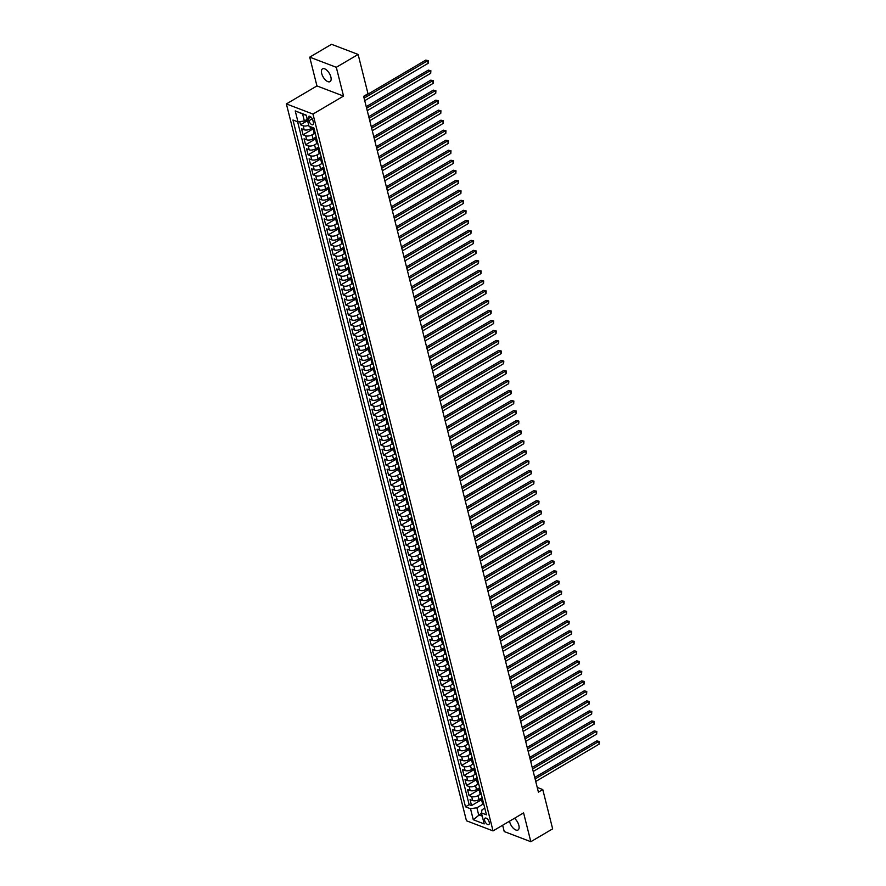 <?xml version="1.0" encoding="UTF-8"?>
<svg xmlns="http://www.w3.org/2000/svg" width="886" height="886" viewBox="0 0 886 886"><rect width="100%" height="100%" fill="white"/><g stroke="black" fill="none" stroke-linecap="round" stroke-linejoin="round"><path stroke-width="1.33" d="M509.516 821.2A7.409 3.588 -120.5 0 0 509.66 821.854A7.409 3.588 -120.5 0 0 513.404 828.332A7.409 3.588 -120.5 0 0 518.022 830.005A7.409 3.588 -120.5 0 0 518.853 825.364A7.409 3.588 -120.5 0 0 514.445 818.299M330.877 76.993A7.409 3.588 -120.5 0 0 327.133 70.515A7.409 3.588 -120.5 0 0 322.515 68.853A7.409 3.588 -120.5 0 0 321.684 73.483A7.409 3.588 -120.5 0 0 325.428 79.962A7.409 3.588 -120.5 0 0 330.035 81.623A7.409 3.588 -120.5 0 0 330.877 76.993M489.227 822.208A3.71 1.794 -120.5 0 0 487.355 818.974A3.71 1.794 -120.5 0 0 485.041 818.143A3.71 1.794 -120.5 0 0 484.631 820.458A3.71 1.794 -120.5 0 0 486.503 823.692A3.71 1.794 -120.5 0 0 488.806 824.534A3.71 1.794 -120.5 0 0 489.227 822.208M502.65 825.243L504.234 831.555L530.825 841.7L552.642 828.853L542.775 789.559L537.237 787.444M286.388 103.928L466.446 820.768L493.037 830.902L312.98 114.072L286.388 103.928L316.944 85.931L343.535 96.076L336.303 67.292L309.712 57.147L316.944 85.931M309.712 57.147L331.541 44.3L358.132 54.445L336.303 67.292M299.767 121.659L300.542 124.782L307.553 120.651M312.714 127.54L310.543 128.824A4.629 2.104 165.9 0 1 304.175 129.788L301.55 128.78L303.067 134.794L313.068 128.902M316.202 136.987L313.057 138.836A4.629 2.104 -14.1 0 1 306.689 139.8L304.064 138.792L305.581 144.806L315.582 138.914M318.716 146.998L315.571 148.848A4.629 2.104 -14.1 0 1 309.203 149.812L306.578 148.804L308.095 154.817L318.096 148.926M321.23 157.01L318.085 158.86A4.629 2.104 -14.1 0 1 311.717 159.812L309.103 158.815L310.609 164.829L320.61 158.937M323.744 167.022L320.599 168.872A4.629 2.104 -14.1 0 1 314.231 169.824L311.617 168.827L313.123 174.841L323.124 168.949M326.258 177.034L323.113 178.883A4.629 2.104 -14.1 0 1 316.745 179.836L314.131 178.839L315.637 184.853L325.638 178.961M328.772 187.046L325.627 188.895A4.629 2.104 -14.1 0 1 319.27 189.848L316.645 188.851L318.152 194.865L328.152 188.973M331.286 197.057L328.141 198.907A4.629 2.104 -14.1 0 1 321.784 199.859L319.159 198.863L320.666 204.876L330.666 198.985M333.8 207.069L330.655 208.919A4.629 2.104 -14.1 0 1 324.298 209.871L321.673 208.874L323.18 214.888L333.191 208.996M336.315 217.081L333.18 218.931A4.629 2.104 -14.1 0 1 326.812 219.883L324.187 218.886L325.694 224.9L335.705 219.008M338.829 227.093L335.694 228.942A4.629 2.104 -14.1 0 1 329.326 229.895L326.701 228.898L328.208 234.901L338.219 229.02M341.343 237.105L338.208 238.954A4.629 2.104 -14.1 0 1 331.84 239.907L329.215 238.91L330.722 244.913L340.733 239.032M343.857 247.116L340.722 248.966A4.629 2.104 -14.1 0 1 334.354 249.918L331.729 248.922L333.236 254.924L343.247 249.044M346.371 257.128L343.236 258.978A4.629 2.104 -14.1 0 1 336.868 259.93L334.243 258.933L335.75 264.936L345.761 259.055M348.896 267.14L345.75 268.99A4.629 2.104 -14.1 0 1 339.382 269.942L336.758 268.945L338.275 274.948L348.276 269.067M351.41 277.152L348.264 279.001A4.629 2.104 -14.1 0 1 341.896 279.954L339.272 278.957L340.789 284.96L350.79 279.079M353.924 287.164L350.778 289.013A4.629 2.104 -14.1 0 1 344.41 289.966L341.786 288.969L343.303 294.972L353.304 289.091M356.438 297.175L353.292 299.025A4.629 2.104 -14.1 0 1 346.924 299.977L344.3 298.981L345.817 304.983L355.818 299.103M358.952 307.187L355.807 309.037A4.629 2.104 -14.1 0 1 349.438 309.989L346.825 308.993L348.331 314.995L358.332 309.114M361.466 317.199L358.321 319.049A4.629 2.104 -14.1 0 1 351.952 320.001L349.339 319.004L350.845 325.007L360.846 319.126M363.98 327.211L360.835 329.06A4.629 2.104 -14.1 0 1 354.466 330.013L351.853 329.016L353.359 335.019L363.36 329.138M366.494 337.223L363.349 339.072A4.629 2.104 -14.1 0 1 356.992 340.025L354.367 339.028L355.873 345.031L365.874 339.15M369.008 347.234L365.863 349.084A4.629 2.104 -14.1 0 1 359.506 350.036L356.881 349.04L358.387 355.042L368.388 349.162M371.522 357.246L368.377 359.096A4.629 2.104 -14.1 0 1 362.02 360.048L359.395 359.051L360.901 365.054L370.913 359.162M374.036 367.258L370.902 369.108A4.629 2.104 -14.1 0 1 364.534 370.06L361.909 369.063L363.415 375.066L373.427 369.174M376.55 377.27L373.416 379.119A4.629 2.104 -14.1 0 1 367.048 380.072L364.423 379.075L365.929 385.078L375.941 379.186M379.064 387.282L375.93 389.131A4.629 2.104 -14.1 0 1 369.562 390.084L366.937 389.087L368.443 395.09L378.455 389.198M381.578 397.293L378.444 399.143A4.629 2.104 -14.1 0 1 372.076 400.095L369.451 399.099L370.957 405.101L380.969 399.209M384.103 407.305L380.958 409.155A4.629 2.104 -14.1 0 1 374.59 410.107L371.965 409.11L373.471 415.113L383.483 409.221M386.617 417.317L383.472 419.167A4.629 2.104 -14.1 0 1 377.104 420.119L374.479 419.122L375.996 425.125L385.997 419.233M389.131 427.329L385.986 429.178A4.629 2.104 -14.1 0 1 379.618 430.131L376.993 429.134L378.51 435.137L388.511 429.245M391.645 437.341L388.5 439.19A4.629 2.104 -14.1 0 1 382.132 440.143L379.507 439.146L381.024 445.149L391.025 439.257M394.159 447.352L391.014 449.202A4.629 2.104 -14.1 0 1 384.646 450.154L382.021 449.158L383.538 455.16L393.539 449.268M396.673 457.364L393.528 459.214A4.629 2.104 -14.1 0 1 387.16 460.166L384.546 459.169L386.052 465.172L396.053 459.28M399.187 467.376L396.042 469.226A4.629 2.104 -14.1 0 1 389.674 470.178L387.06 469.181L388.566 475.184L398.567 469.292M401.701 477.388L398.556 479.237A4.629 2.104 -14.1 0 1 392.188 480.19L389.574 479.193L391.08 485.196L401.081 479.304M404.215 487.4L401.07 489.249A4.629 2.104 -14.1 0 1 394.713 490.202L392.088 489.205L393.594 495.208L403.595 489.316M406.729 497.411L403.584 499.261A4.629 2.104 -14.1 0 1 397.227 500.213L394.602 499.217L396.108 505.219L406.12 499.327M409.243 507.423L406.109 509.273A4.629 2.104 -14.1 0 1 399.741 510.225L397.116 509.228L398.622 515.231L408.634 509.339M411.757 517.435L408.623 519.285A4.629 2.104 -14.1 0 1 402.255 520.237L399.63 519.24L401.136 525.243L411.148 519.351M414.271 527.447L411.137 529.296A4.629 2.104 -14.1 0 1 404.769 530.249L402.144 529.252L403.651 535.255L413.662 529.363M416.785 537.459L413.651 539.308A4.629 2.104 -14.1 0 1 407.283 540.261L404.658 539.264L406.165 545.267L416.176 539.375M419.3 547.47L416.165 549.32A4.629 2.104 -14.1 0 1 409.797 550.272L407.172 549.276L408.679 555.278L418.69 549.386M421.825 557.482L418.679 559.332A4.629 2.104 -14.1 0 1 412.311 560.284L409.686 559.287L411.193 565.29L421.204 559.398M424.339 567.494L421.193 569.344A4.629 2.104 -14.1 0 1 414.825 570.296L412.2 569.299L413.718 575.302L423.718 569.41M426.853 577.506L423.707 579.355A4.629 2.104 -14.1 0 1 417.339 580.308L414.714 579.311L416.232 585.314L426.232 579.422M429.367 587.518L426.221 589.367A4.629 2.104 -14.1 0 1 419.853 590.32L417.228 589.323L418.746 595.326L428.746 589.434M431.881 597.529L428.735 599.379A4.629 2.104 -14.1 0 1 422.367 600.331L419.742 599.335L421.26 605.337L431.26 599.445M434.395 607.541L431.249 609.391A4.629 2.104 -14.1 0 1 424.881 610.343L422.268 609.346L423.774 615.349L433.775 609.457M436.909 617.553L433.763 619.403A4.629 2.104 -14.1 0 1 427.395 620.355L424.782 619.358L426.288 625.361L436.289 619.469M439.423 627.565L436.277 629.414A4.629 2.104 -14.1 0 1 429.909 630.367L427.296 629.37L428.802 635.373L438.803 629.481M441.937 637.577L438.791 639.426A4.629 2.104 -14.1 0 1 432.434 640.379L429.81 639.382L431.316 645.385L441.317 639.493M444.451 647.588L441.306 649.438A4.629 2.104 -14.1 0 1 434.948 650.39L432.324 649.394L433.83 655.396L443.842 649.504M446.965 657.6L443.831 659.45A4.629 2.104 -14.1 0 1 437.462 660.402L434.838 659.405L436.344 665.408L446.356 659.516M449.479 667.601L446.345 669.462A4.629 2.104 -14.1 0 1 439.977 670.414L437.352 669.417L438.858 675.42L448.87 669.528M451.993 677.613L448.859 679.473A4.629 2.104 -14.1 0 1 442.491 680.426L439.866 679.429L441.372 685.432L451.384 679.54M454.507 687.625L451.373 689.474A4.629 2.104 -14.1 0 1 445.005 690.438L442.38 689.441L443.886 695.444L453.898 689.552M457.021 697.636L453.887 699.486A4.629 2.104 -14.1 0 1 447.519 700.449L444.894 699.453L446.4 705.455L456.412 699.563M459.546 707.648L456.401 709.498A4.629 2.104 -14.1 0 1 450.033 710.461L447.408 709.464L448.914 715.467L458.926 709.575M462.06 717.66L458.915 719.51A4.629 2.104 -14.1 0 1 452.547 720.473L449.922 719.476L451.439 725.479L461.44 719.587M464.574 727.672L461.429 729.521A4.629 2.104 -14.1 0 1 455.061 730.485L452.436 729.488L453.953 735.491L463.954 729.599M467.088 737.684L463.943 739.533A4.629 2.104 -14.1 0 1 457.575 740.497L454.95 739.5L456.467 745.503L466.468 739.611M469.602 747.695L466.457 749.545A4.629 2.104 -14.1 0 1 460.089 750.508L457.464 749.512L458.981 755.514L468.982 749.622M472.116 757.707L468.971 759.557A4.629 2.104 -14.1 0 1 462.603 760.52L459.989 759.523L461.495 765.526L471.496 759.634M474.63 767.719L471.485 769.569A4.629 2.104 -14.1 0 1 465.117 770.532L462.503 769.535L464.009 775.538L474.01 769.646M477.144 777.731L473.999 779.58A4.629 2.104 -14.1 0 1 467.642 780.544L465.017 779.547L466.523 785.55L476.524 779.658M479.658 787.743L476.513 789.592A4.629 2.104 -14.1 0 1 470.156 790.556L467.531 789.559L469.037 795.562L479.038 789.67M358.132 54.445L368 93.739L363.637 96.308L538.411 792.128L542.775 789.559M308.383 118.558L308.937 120.762A3.588 1.739 -120.5 0 0 310.753 123.907A3.588 1.739 -120.5 0 0 312.991 124.704A3.588 1.739 -120.5 0 0 313.4 122.467L312.847 120.263A3.588 1.739 -120.5 0 0 311.03 117.129A3.588 1.739 -120.5 0 0 308.793 116.321A3.588 1.739 -120.5 0 0 308.383 118.558L310.953 117.052M484.786 808.143L482.05 809.749L481.43 812.905L486.458 814.821L313.943 128.016L308.915 126.1L306.146 115.08L295.226 110.916L297.995 121.925L292.967 120.009L465.482 806.814L470.51 808.73L476.878 807.777L478.639 814.788L482.25 816.161M481.43 812.905L484.199 823.914L473.279 819.749L470.51 808.73M480.323 794.255L478.03 795.606A4.629 2.104 165.9 0 1 471.662 796.558L469.037 795.562M482.172 797.754L479.027 799.604L478.03 795.606M477.809 784.243L475.516 785.594A4.629 2.104 165.9 0 1 469.148 786.547L466.523 785.55M475.295 774.231L473.002 775.582A4.629 2.104 165.9 0 1 466.634 776.535L464.009 775.538M472.781 764.219L470.477 765.57A4.629 2.104 165.9 0 1 464.12 766.523L461.495 765.526M470.267 754.207L467.963 755.559A4.629 2.104 165.9 0 1 461.606 756.511L458.981 755.514M467.753 744.196L465.449 745.547A4.629 2.104 165.9 0 1 459.081 746.499L456.467 745.503M465.239 734.184L462.935 735.535A4.629 2.104 165.9 0 1 456.567 736.487L453.953 735.491M462.725 724.172L460.421 725.523A4.629 2.104 165.9 0 1 454.053 726.487L451.439 725.479M460.211 714.16L457.907 715.511A4.629 2.104 165.9 0 1 451.539 716.475L448.914 715.467M457.697 704.148L455.393 705.5A4.629 2.104 165.9 0 1 449.025 706.463L446.4 705.455M455.171 694.137L452.879 695.488A4.629 2.104 165.9 0 1 446.511 696.451L443.886 695.444M452.657 684.125L450.365 685.476A4.629 2.104 165.9 0 1 443.997 686.44L441.372 685.432M450.143 674.113L447.851 675.464A4.629 2.104 165.9 0 1 441.483 676.428L438.858 675.42M447.629 664.101L445.337 665.452A4.629 2.104 165.9 0 1 438.969 666.416L436.344 665.408M445.115 654.089L442.823 655.441A4.629 2.104 165.9 0 1 436.455 656.404L433.83 655.396M442.601 644.078L440.309 645.429A4.629 2.104 165.9 0 1 433.941 646.392L431.316 645.385M440.087 634.066L437.795 635.417A4.629 2.104 165.9 0 1 431.427 636.381L428.802 635.373M437.573 624.054L435.27 625.405A4.629 2.104 165.9 0 1 428.913 626.369L426.288 625.361M435.059 614.042L432.756 615.393A4.629 2.104 165.9 0 1 426.399 616.357L423.774 615.349M432.545 604.03L430.242 605.382A4.629 2.104 165.9 0 1 423.885 606.345L421.26 605.337M430.031 594.019L427.728 595.37A4.629 2.104 165.9 0 1 421.359 596.333L418.746 595.326M427.517 584.007L425.214 585.358A4.629 2.104 165.9 0 1 418.845 586.322L416.232 585.314M425.003 573.995L422.7 575.346A4.629 2.104 165.9 0 1 416.331 576.31L413.718 575.302M422.489 563.983L420.185 565.334A4.629 2.104 165.9 0 1 413.817 566.298L411.193 565.29M419.975 553.971L417.671 555.323A4.629 2.104 165.9 0 1 411.303 556.286L408.679 555.278M417.45 543.96L415.157 545.311A4.629 2.104 165.9 0 1 408.789 546.274L406.165 545.267M414.936 533.948L412.643 535.299A4.629 2.104 165.9 0 1 406.275 536.263L403.651 535.255M412.422 523.936L410.129 525.287A4.629 2.104 165.9 0 1 403.761 526.251L401.136 525.243M409.908 513.924L407.615 515.275A4.629 2.104 165.9 0 1 401.247 516.239L398.622 515.231M407.394 503.912L405.101 505.264A4.629 2.104 165.9 0 1 398.733 506.227L396.108 505.219M404.88 493.901L402.587 495.252A4.629 2.104 165.9 0 1 396.219 496.215L393.594 495.208M402.366 483.889L400.073 485.24A4.629 2.104 165.9 0 1 393.705 486.204L391.08 485.196M399.852 473.877L397.548 475.228A4.629 2.104 165.9 0 1 391.191 476.192L388.566 475.184M397.338 463.865L395.034 465.216A4.629 2.104 165.9 0 1 388.677 466.18L386.052 465.172M394.824 453.853L392.52 455.205A4.629 2.104 165.9 0 1 386.163 456.168L383.538 455.16M392.31 443.842L390.006 445.193A4.629 2.104 165.9 0 1 383.638 446.156L381.024 445.149M389.796 433.83L387.492 435.181A4.629 2.104 165.9 0 1 381.124 436.145L378.51 435.137M387.282 423.818L384.978 425.169A4.629 2.104 165.9 0 1 378.61 426.133L375.996 425.125M384.768 413.806L382.464 415.157A4.629 2.104 165.9 0 1 376.096 416.121L373.471 415.113M382.243 403.794L379.95 405.146A4.629 2.104 165.9 0 1 373.582 406.109L370.957 405.101M379.729 393.783L377.436 395.134A4.629 2.104 165.9 0 1 371.068 396.097L368.443 395.09M377.214 383.771L374.922 385.122A4.629 2.104 165.9 0 1 368.554 386.086L365.929 385.078M374.7 373.759L372.408 375.11A4.629 2.104 165.9 0 1 366.04 376.074L363.415 375.066M372.186 363.747L369.894 365.098A4.629 2.104 165.9 0 1 363.526 366.062L360.901 365.054M369.672 353.735L367.38 355.087A4.629 2.104 165.9 0 1 361.012 356.05L358.387 355.042M367.158 343.724L364.866 345.075A4.629 2.104 165.9 0 1 358.498 346.038L355.873 345.031M364.644 333.712L362.352 335.063A4.629 2.104 165.9 0 1 355.984 336.027L353.359 335.019M362.13 323.7L359.827 325.051A4.629 2.104 165.9 0 1 353.47 326.015L350.845 325.007M359.616 313.688L357.313 315.039A4.629 2.104 165.9 0 1 350.956 316.003L348.331 314.995M357.102 303.676L354.799 305.028A4.629 2.104 165.9 0 1 348.442 305.991L345.817 304.983M354.588 293.665L352.285 295.016A4.629 2.104 165.9 0 1 345.917 295.979L343.303 294.972M352.074 283.653L349.771 285.004A4.629 2.104 165.9 0 1 343.403 285.968L340.789 284.96M349.56 273.641L347.257 274.992A4.629 2.104 165.9 0 1 340.888 275.956L338.275 274.948M347.046 263.629L344.743 264.98A4.629 2.104 165.9 0 1 338.374 265.944L335.75 264.936M344.521 253.617L342.229 254.969A4.629 2.104 165.9 0 1 335.86 255.932L333.236 254.924M342.007 243.606L339.715 244.957A4.629 2.104 165.9 0 1 333.346 245.92L330.722 244.913M339.493 233.594L337.201 234.945A4.629 2.104 165.9 0 1 330.832 235.909L328.208 234.901M336.979 223.582L334.686 224.933A4.629 2.104 165.9 0 1 328.318 225.897L325.694 224.9M334.465 213.57L332.172 214.921A4.629 2.104 165.9 0 1 325.804 215.885L323.18 214.888M331.951 203.559L329.658 204.91A4.629 2.104 165.9 0 1 323.29 205.873L320.666 204.876M329.437 193.547L327.144 194.898A4.629 2.104 165.9 0 1 320.776 195.861L318.152 194.865M326.923 183.535L324.63 184.886A4.629 2.104 165.9 0 1 318.262 185.85L315.637 184.853M324.409 173.523L322.105 174.874A4.629 2.104 165.9 0 1 315.748 175.838L313.123 174.841M321.895 163.511L319.591 164.862A4.629 2.104 165.9 0 1 313.234 165.826L310.609 164.829M319.381 153.499L317.077 154.851A4.629 2.104 165.9 0 1 310.709 155.814L308.095 154.817M316.867 143.488L314.563 144.839A4.629 2.104 165.9 0 1 308.195 145.802L305.581 144.806M314.353 133.476L312.049 134.827A4.629 2.104 165.9 0 1 305.681 135.791L303.067 134.794M308.705 125.247A4.629 2.104 165.9 0 1 303.167 125.779L300.542 124.782M297.618 121.792L469.148 804.654L471.551 805.573L481.563 799.681M479.027 799.604A4.629 2.104 -14.1 0 1 472.67 800.567L470.045 799.571L471.551 805.573M315.471 134.096L315.095 133.952A4.629 2.104 165.9 0 1 314.098 133.022L313.09 129.013A4.629 2.104 165.9 0 1 313.456 127.828M314.464 130.087L314.087 129.943A4.629 2.104 165.9 0 1 313.09 129.013M316.978 140.099L316.601 139.955A4.629 2.104 165.9 0 1 315.604 139.024A4.629 2.104 165.9 0 1 316.324 137.463M315.604 139.024L316.612 143.034A4.629 2.104 -14.1 0 0 317.609 143.964L317.985 144.108M319.492 150.111L319.126 149.967A4.629 2.104 165.9 0 1 318.118 149.036A4.629 2.104 165.9 0 1 318.838 147.475M318.118 149.036L319.126 153.045A4.629 2.104 -14.1 0 0 320.123 153.976L320.499 154.12M322.006 160.122L321.64 159.978A4.629 2.104 165.9 0 1 320.632 159.048A4.629 2.104 165.9 0 1 321.352 157.486M320.632 159.048L321.64 163.057A4.629 2.104 -14.1 0 0 322.637 163.988L323.013 164.131M324.531 170.134L324.154 169.99A4.629 2.104 165.9 0 1 323.146 169.06A4.629 2.104 165.9 0 1 323.866 167.498M323.146 169.06L324.154 173.069A4.629 2.104 -14.1 0 0 325.162 173.999L325.527 174.143M327.045 180.146L326.668 180.002A4.629 2.104 165.9 0 1 325.66 179.072A4.629 2.104 165.9 0 1 326.38 177.51M325.66 179.072L326.668 183.081A4.629 2.104 -14.1 0 0 327.676 184.011L328.041 184.155M329.559 190.158L329.182 190.014A4.629 2.104 165.9 0 1 328.174 189.083A4.629 2.104 165.9 0 1 328.894 187.522M328.174 189.083L329.182 193.093A4.629 2.104 -14.1 0 0 330.19 194.023L330.556 194.167M332.073 200.17L331.696 200.026A4.629 2.104 165.9 0 1 330.688 199.095A4.629 2.104 165.9 0 1 331.408 197.534M330.688 199.095L331.696 203.104A4.629 2.104 -14.1 0 0 332.704 204.035L333.081 204.179M334.587 210.181L334.21 210.037A4.629 2.104 165.9 0 1 333.214 209.107A4.629 2.104 165.9 0 1 333.922 207.546M333.214 209.107L334.21 213.116A4.629 2.104 -14.1 0 0 335.218 214.047L335.595 214.19M337.101 220.193L336.724 220.049A4.629 2.104 165.9 0 1 335.728 219.119A4.629 2.104 165.9 0 1 336.436 217.557M335.728 219.119L336.724 223.128A4.629 2.104 -14.1 0 0 337.732 224.058L338.109 224.202M339.615 230.205L339.238 230.061A4.629 2.104 165.9 0 1 338.242 229.131A4.629 2.104 165.9 0 1 338.95 227.569M338.242 229.131L339.238 233.14A4.629 2.104 -14.1 0 0 340.246 234.07L340.623 234.214M342.129 240.217L341.752 240.073A4.629 2.104 165.9 0 1 340.756 239.142A4.629 2.104 165.9 0 1 341.464 237.581M340.756 239.142L341.763 243.152A4.629 2.104 -14.1 0 0 342.76 244.082L343.137 244.226M344.643 250.229L344.266 250.085A4.629 2.104 165.9 0 1 343.27 249.154A4.629 2.104 165.9 0 1 343.978 247.593M343.27 249.154L344.277 253.163A4.629 2.104 -14.1 0 0 345.274 254.094L345.651 254.238M347.157 260.24L346.78 260.096A4.629 2.104 165.9 0 1 345.784 259.166A4.629 2.104 165.9 0 1 346.492 257.604M345.784 259.166L346.791 263.175A4.629 2.104 -14.1 0 0 347.788 264.106L348.165 264.249M349.671 270.252L349.294 270.108A4.629 2.104 165.9 0 1 348.298 269.178A4.629 2.104 165.9 0 1 349.006 267.616M348.298 269.178L349.305 273.187A4.629 2.104 -14.1 0 0 350.302 274.117L350.679 274.261M352.185 280.264L351.808 280.12A4.629 2.104 165.9 0 1 350.812 279.19A4.629 2.104 165.9 0 1 351.52 277.628M350.812 279.19L351.82 283.199A4.629 2.104 -14.1 0 0 352.816 284.129L353.193 284.273M354.699 290.276L354.334 290.132A4.629 2.104 165.9 0 1 353.326 289.201A4.629 2.104 165.9 0 1 354.046 287.64M353.326 289.201L354.334 293.211A4.629 2.104 -14.1 0 0 355.33 294.141L355.707 294.285M357.213 300.288L356.848 300.144A4.629 2.104 165.9 0 1 355.84 299.213A4.629 2.104 165.9 0 1 356.56 297.652M355.84 299.213L356.848 303.222A4.629 2.104 -14.1 0 0 357.844 304.153L358.221 304.297M359.727 310.299L359.362 310.155A4.629 2.104 165.9 0 1 358.354 309.225A4.629 2.104 165.9 0 1 359.074 307.663M358.354 309.225L359.362 313.234A4.629 2.104 -14.1 0 0 360.358 314.165L360.735 314.308M362.252 320.311L361.876 320.167A4.629 2.104 165.9 0 1 360.868 319.237A4.629 2.104 165.9 0 1 361.588 317.675M360.868 319.237L361.876 323.246A4.629 2.104 -14.1 0 0 362.883 324.176L363.249 324.32M364.766 330.323L364.39 330.179A4.629 2.104 165.9 0 1 363.382 329.249A4.629 2.104 165.9 0 1 364.102 327.687M363.382 329.249L364.39 333.258A4.629 2.104 -14.1 0 0 365.397 334.188L365.763 334.332M367.28 340.335L366.904 340.191A4.629 2.104 165.9 0 1 365.896 339.26A4.629 2.104 165.9 0 1 366.616 337.699M365.896 339.26L366.904 343.27A4.629 2.104 -14.1 0 0 367.911 344.2L368.277 344.344M369.794 350.347L369.418 350.203A4.629 2.104 165.9 0 1 368.41 349.272A4.629 2.104 165.9 0 1 369.13 347.711M368.41 349.272L369.418 353.281A4.629 2.104 -14.1 0 0 370.426 354.212L370.802 354.356M372.308 360.358L371.932 360.214A4.629 2.104 165.9 0 1 370.935 359.284A4.629 2.104 165.9 0 1 371.644 357.722M370.935 359.284L371.932 363.293A4.629 2.104 -14.1 0 0 372.94 364.224L373.316 364.367M374.822 370.37L374.446 370.226A4.629 2.104 165.9 0 1 373.449 369.296A4.629 2.104 165.9 0 1 374.158 367.734M373.449 369.296L374.446 373.305A4.629 2.104 -14.1 0 0 375.454 374.235L375.83 374.368M377.336 380.382L376.96 380.238A4.629 2.104 165.9 0 1 375.963 379.308A4.629 2.104 165.9 0 1 376.672 377.746M375.963 379.308L376.971 383.317A4.629 2.104 -14.1 0 0 377.968 384.247L378.344 384.38M379.85 390.394L379.474 390.25A4.629 2.104 165.9 0 1 378.477 389.319A4.629 2.104 165.9 0 1 379.186 387.758M378.477 389.319L379.485 393.329A4.629 2.104 -14.1 0 0 380.482 394.259L380.858 394.392M382.364 400.406L381.988 400.262A4.629 2.104 165.9 0 1 380.991 399.331A4.629 2.104 165.9 0 1 381.7 397.77M380.991 399.331L381.999 403.34A4.629 2.104 -14.1 0 0 382.996 404.271L383.372 404.404M384.878 410.417L384.502 410.273A4.629 2.104 165.9 0 1 383.505 409.343A4.629 2.104 165.9 0 1 384.214 407.781M383.505 409.343L384.513 413.352A4.629 2.104 -14.1 0 0 385.51 414.283L385.886 414.415M387.392 420.429L387.016 420.285A4.629 2.104 165.9 0 1 386.019 419.355A4.629 2.104 165.9 0 1 386.728 417.793M386.019 419.355L387.027 423.364A4.629 2.104 -14.1 0 0 388.024 424.294L388.4 424.427M389.906 430.441L389.53 430.297A4.629 2.104 165.9 0 1 388.533 429.367A4.629 2.104 165.9 0 1 389.242 427.805M388.533 429.367L389.541 433.376A4.629 2.104 -14.1 0 0 390.538 434.306L390.914 434.439M392.42 440.453L392.055 440.309A4.629 2.104 165.9 0 1 391.047 439.378A4.629 2.104 165.9 0 1 391.767 437.817M391.047 439.378L392.055 443.388A4.629 2.104 -14.1 0 0 393.052 444.318L393.428 444.451M394.935 450.465L394.569 450.321A4.629 2.104 165.9 0 1 393.561 449.39A4.629 2.104 165.9 0 1 394.281 447.829M393.561 449.39L394.569 453.399A4.629 2.104 -14.1 0 0 395.566 454.33L395.942 454.463M397.449 460.476L397.083 460.332A4.629 2.104 165.9 0 1 396.075 459.402A4.629 2.104 165.9 0 1 396.795 457.84M396.075 459.402L397.083 463.411A4.629 2.104 -14.1 0 0 398.08 464.342L398.456 464.474M399.974 470.488L399.597 470.344A4.629 2.104 165.9 0 1 398.589 469.414A4.629 2.104 165.9 0 1 399.309 467.852M398.589 469.414L399.597 473.423A4.629 2.104 -14.1 0 0 400.605 474.353L400.97 474.486M402.488 480.5L402.111 480.356A4.629 2.104 165.9 0 1 401.103 479.426A4.629 2.104 165.9 0 1 401.823 477.864M401.103 479.426L402.111 483.435A4.629 2.104 -14.1 0 0 403.119 484.365L403.484 484.498M405.002 490.512L404.625 490.368A4.629 2.104 165.9 0 1 403.617 489.437A4.629 2.104 165.9 0 1 404.337 487.876M403.617 489.437L404.625 493.447A4.629 2.104 -14.1 0 0 405.633 494.377L405.998 494.51M407.516 500.524L407.139 500.38A4.629 2.104 165.9 0 1 406.131 499.449A4.629 2.104 165.9 0 1 406.851 497.888M406.131 499.449L407.139 503.458A4.629 2.104 -14.1 0 0 408.147 504.389L408.524 504.522M410.03 510.535L409.653 510.391A4.629 2.104 165.9 0 1 408.656 509.461A4.629 2.104 165.9 0 1 409.365 507.899M408.656 509.461L409.653 513.47A4.629 2.104 -14.1 0 0 410.661 514.389L411.038 514.533M412.544 520.547L412.167 520.403A4.629 2.104 165.9 0 1 411.17 519.473A4.629 2.104 165.9 0 1 411.879 517.911M411.17 519.473L412.167 523.482A4.629 2.104 -14.1 0 0 413.175 524.401L413.552 524.545M415.058 530.559L414.681 530.415A4.629 2.104 165.9 0 1 413.684 529.485A4.629 2.104 165.9 0 1 414.393 527.923M413.684 529.485L414.692 533.494A4.629 2.104 -14.1 0 0 415.689 534.413L416.066 534.557M417.572 540.571L417.195 540.427A4.629 2.104 165.9 0 1 416.198 539.496A4.629 2.104 165.9 0 1 416.907 537.935M416.198 539.496L417.206 543.506A4.629 2.104 -14.1 0 0 418.203 544.425L418.58 544.569M420.086 550.583L419.709 550.439A4.629 2.104 165.9 0 1 418.713 549.508A4.629 2.104 165.9 0 1 419.421 547.947M418.713 549.508L419.72 553.517A4.629 2.104 -14.1 0 0 420.717 554.437L421.094 554.581M422.6 560.594L422.223 560.45A4.629 2.104 165.9 0 1 421.227 559.52A4.629 2.104 165.9 0 1 421.935 557.958M421.227 559.52L422.234 563.529A4.629 2.104 -14.1 0 0 423.231 564.448L423.608 564.592M425.114 570.606L424.737 570.462A4.629 2.104 165.9 0 1 423.741 569.532A4.629 2.104 165.9 0 1 424.449 567.97M423.741 569.532L424.748 573.541A4.629 2.104 -14.1 0 0 425.745 574.46L426.122 574.604M427.628 580.618L427.251 580.474A4.629 2.104 165.9 0 1 426.255 579.544A4.629 2.104 165.9 0 1 426.963 577.982M426.255 579.544L427.262 583.553A4.629 2.104 -14.1 0 0 428.259 584.472L428.636 584.616M430.142 590.63L429.776 590.486A4.629 2.104 165.9 0 1 428.769 589.555A4.629 2.104 165.9 0 1 429.488 587.994M428.769 589.555L429.776 593.565A4.629 2.104 -14.1 0 0 430.773 594.484L431.15 594.628M432.656 600.642L432.29 600.498A4.629 2.104 165.9 0 1 431.283 599.567A4.629 2.104 165.9 0 1 432.003 598.006M431.283 599.567L432.29 603.576A4.629 2.104 -14.1 0 0 433.287 604.496L433.664 604.64M435.17 610.653L434.805 610.509A4.629 2.104 165.9 0 1 433.797 609.579A4.629 2.104 165.9 0 1 434.517 608.017M433.797 609.579L434.805 613.588A4.629 2.104 -14.1 0 0 435.801 614.507L436.178 614.651M437.695 620.665L437.319 620.521A4.629 2.104 165.9 0 1 436.311 619.591A4.629 2.104 165.9 0 1 437.031 618.029M436.311 619.591L437.319 623.6A4.629 2.104 -14.1 0 0 438.326 624.519L438.692 624.663M440.209 630.677L439.833 630.533A4.629 2.104 165.9 0 1 438.825 629.603A4.629 2.104 165.9 0 1 439.545 628.041M438.825 629.603L439.833 633.612A4.629 2.104 -14.1 0 0 440.84 634.531L441.206 634.675M442.723 640.689L442.347 640.545A4.629 2.104 165.9 0 1 441.339 639.614A4.629 2.104 165.9 0 1 442.059 638.053M441.339 639.614L442.347 643.624A4.629 2.104 -14.1 0 0 443.354 644.543L443.731 644.687M445.237 650.701L444.861 650.557A4.629 2.104 165.9 0 1 443.864 649.626A4.629 2.104 165.9 0 1 444.573 648.065M443.864 649.626L444.861 653.635A4.629 2.104 -14.1 0 0 445.868 654.555L446.245 654.699M447.751 660.712L447.375 660.568A4.629 2.104 165.9 0 1 446.378 659.638A4.629 2.104 165.9 0 1 447.087 658.077M446.378 659.638L447.375 663.647A4.629 2.104 -14.1 0 0 448.382 664.566L448.759 664.71M450.265 670.724L449.889 670.58A4.629 2.104 165.9 0 1 448.892 669.65A4.629 2.104 165.9 0 1 449.601 668.088M448.892 669.65L449.889 673.659A4.629 2.104 -14.1 0 0 450.896 674.578L451.273 674.722M452.779 680.736L452.403 680.592A4.629 2.104 165.9 0 1 451.406 679.662A4.629 2.104 165.9 0 1 452.115 678.1M451.406 679.662L452.414 683.671A4.629 2.104 -14.1 0 0 453.41 684.59L453.787 684.734M455.293 690.748L454.917 690.604A4.629 2.104 165.9 0 1 453.92 689.673A4.629 2.104 165.9 0 1 454.629 688.112M453.92 689.673L454.928 693.683A4.629 2.104 -14.1 0 0 455.925 694.602L456.301 694.746M457.807 700.76L457.431 700.616A4.629 2.104 165.9 0 1 456.434 699.685A4.629 2.104 165.9 0 1 457.143 698.124M456.434 699.685L457.442 703.694A4.629 2.104 -14.1 0 0 458.439 704.614L458.815 704.758M460.321 710.771L459.945 710.627A4.629 2.104 165.9 0 1 458.948 709.697A4.629 2.104 165.9 0 1 459.657 708.135M458.948 709.697L459.956 713.706A4.629 2.104 -14.1 0 0 460.953 714.625L461.329 714.769M462.835 720.783L462.459 720.639A4.629 2.104 165.9 0 1 461.462 719.709A4.629 2.104 165.9 0 1 462.171 718.147M461.462 719.709L462.47 723.718A4.629 2.104 -14.1 0 0 463.467 724.637L463.843 724.781M465.349 730.795L464.973 730.651A4.629 2.104 165.9 0 1 463.976 729.721A4.629 2.104 165.9 0 1 464.685 728.159M463.976 729.721L464.984 733.73A4.629 2.104 -14.1 0 0 465.981 734.649L466.357 734.793M467.863 740.807L467.498 740.663A4.629 2.104 165.9 0 1 466.49 739.732A4.629 2.104 165.9 0 1 467.21 738.171M466.49 739.732L467.498 743.742A4.629 2.104 -14.1 0 0 468.495 744.661L468.871 744.805M470.377 750.819L470.012 750.675A4.629 2.104 165.9 0 1 469.004 749.744A4.629 2.104 165.9 0 1 469.724 748.183M469.004 749.744L470.012 753.753A4.629 2.104 -14.1 0 0 471.009 754.673L471.385 754.817M472.891 760.83L472.526 760.686A4.629 2.104 165.9 0 1 471.518 759.756A4.629 2.104 165.9 0 1 472.238 758.194M471.518 759.756L472.526 763.765A4.629 2.104 -14.1 0 0 473.534 764.684L473.899 764.828M475.417 770.842L475.04 770.698A4.629 2.104 165.9 0 1 474.032 769.768A4.629 2.104 165.9 0 1 474.752 768.206M474.032 769.768L475.04 773.777A4.629 2.104 -14.1 0 0 476.048 774.696L476.413 774.84M477.931 780.854L477.554 780.71A4.629 2.104 165.9 0 1 476.546 779.78A4.629 2.104 165.9 0 1 477.266 778.218M476.546 779.78L477.554 783.789A4.629 2.104 -14.1 0 0 478.562 784.708L478.927 784.852M480.445 790.866L480.068 790.722A4.629 2.104 165.9 0 1 479.06 789.791A4.629 2.104 165.9 0 1 479.78 788.23M479.06 789.791L480.068 793.801A4.629 2.104 -14.1 0 0 481.076 794.72L481.452 794.864M482.959 800.878L482.582 800.734A4.629 2.104 165.9 0 1 481.585 799.803A4.629 2.104 165.9 0 1 482.294 798.242M481.585 799.803L482.582 803.812A4.629 2.104 -14.1 0 0 483.59 804.732L483.966 804.876M306.213 115.346L302.602 113.962L304.363 120.972L297.995 121.925M307.209 119.289L304.363 120.972M530.825 841.7L523.593 812.916L493.037 830.902M343.535 96.076L312.98 114.072M481.486 813.104L473.279 819.749M482.837 804.266L476.878 807.777M469.148 804.654L465.482 806.814M302.602 113.962L295.226 110.916M364.102 98.158L427.573 60.791L428.193 63.294L364.733 100.661M363.714 96.64L425.767 60.115L428.359 60.669L428.193 63.294M425.767 60.115L428.359 60.669M366.616 108.17L430.087 70.802L430.707 73.305L367.247 110.672M366.228 106.652L428.292 70.127L430.873 70.681L430.707 73.305M428.292 70.127L430.873 70.681M369.13 118.181L432.601 80.814L433.232 83.317L369.761 120.684M368.742 116.664L430.806 80.128L433.387 80.692L433.232 83.317M430.806 80.128L433.387 80.692M371.644 128.193L435.115 90.826L435.746 93.329L372.275 130.696M371.267 126.676L433.32 90.139L435.901 90.704L435.746 93.329M433.32 90.139L435.901 90.704M374.158 138.205L437.629 100.838L438.26 103.341L374.789 140.708M373.781 136.688L435.834 100.151L438.415 100.716L438.26 103.341M435.834 100.151L438.415 100.716M376.672 148.217L440.143 110.85L440.774 113.353L377.303 150.72M376.295 146.699L438.349 110.163L440.929 110.728L440.774 113.353M438.349 110.163L440.929 110.728M379.186 158.229L442.657 120.861L443.288 123.364L379.817 160.731M378.809 156.711L440.863 120.175L443.443 120.74L443.288 123.364M440.863 120.175L443.443 120.74M381.7 168.24L445.171 130.873L445.802 133.376L382.331 170.743M381.323 166.723L443.377 130.187L445.957 130.751L445.802 133.376M443.377 130.187L445.957 130.751M384.214 178.252L447.685 140.885L448.316 143.388L384.845 180.755M383.837 176.735L445.891 140.198L448.471 140.763L448.316 143.388M445.891 140.198L448.471 140.763M386.728 188.264L450.199 150.897L450.83 153.4L387.359 190.767M386.351 186.747L448.405 150.21L450.985 150.775L450.83 153.4M448.405 150.21L450.985 150.775M389.242 198.276L452.713 160.909L453.344 163.412L389.873 200.779M388.865 196.758L450.919 160.222L453.499 160.787L453.344 163.412M450.919 160.222L453.499 160.787M391.756 208.288L455.227 170.92L455.858 173.423L392.387 210.79M391.379 206.77L453.433 170.234L456.013 170.799L455.858 173.423M453.433 170.234L456.013 170.799M394.281 218.299L457.741 180.932L458.372 183.435L394.901 220.802M393.893 216.782L455.947 180.246L458.527 180.81L458.372 183.435M455.947 180.246L458.527 180.81M396.795 228.311L460.266 190.944L460.886 193.447L397.415 230.814M396.407 226.794L458.461 190.257L461.041 190.822L460.886 193.447M458.461 190.257L461.041 190.822M399.309 238.323L462.78 200.956L463.4 203.459L399.929 240.826M398.921 236.806L460.975 200.269L463.555 200.834L463.4 203.459M460.975 200.269L463.555 200.834M401.823 248.335L465.294 210.968L465.914 213.471L402.454 250.838M401.436 246.817L463.489 210.281L466.08 210.846L465.914 213.471M463.489 210.281L466.08 210.846M404.337 258.347L467.808 220.979L468.428 223.482L404.968 260.849M403.95 256.829L466.014 220.293L468.594 220.858L468.428 223.482M466.014 220.293L468.594 220.858M406.851 268.358L470.322 230.991L470.953 233.494L407.482 270.861M406.464 266.841L468.528 230.305L471.108 230.869L470.953 233.494M468.528 230.305L471.108 230.869M409.365 278.37L472.836 241.003L473.467 243.506L409.996 280.873M408.989 276.853L471.042 240.316L473.622 240.881L473.467 243.506M471.042 240.316L473.622 240.881M411.879 288.382L475.35 251.015L475.981 253.518L412.511 290.885M411.503 286.865L473.556 250.328L476.136 250.893L475.981 253.518M473.556 250.328L476.136 250.893M414.393 298.394L477.864 261.027L478.495 263.53L415.025 300.897M414.017 296.876L476.07 260.34L478.65 260.905L478.495 263.53M476.07 260.34L478.65 260.905M416.907 308.406L480.378 271.038L481.009 273.541L417.539 310.908M416.531 306.888L478.584 270.352L481.164 270.917L481.009 273.541M478.584 270.352L481.164 270.917M419.421 318.417L482.892 281.05L483.523 283.553L420.053 320.92M419.045 316.9L481.098 280.364L483.678 280.928L483.523 283.553M481.098 280.364L483.678 280.928M421.935 328.429L485.406 291.062L486.037 293.565L422.567 330.932M421.559 326.912L483.612 290.375L486.192 290.94L486.037 293.565M483.612 290.375L486.192 290.94M424.449 338.441L487.92 301.074L488.551 303.577L425.081 340.944M424.073 336.924L486.126 300.387L488.707 300.952L488.551 303.577M486.126 300.387L488.707 300.952M426.963 348.453L490.434 311.086L491.065 313.589L427.595 350.956M426.587 346.935L488.64 310.399L491.221 310.964L491.065 313.589M488.64 310.399L491.221 310.964M429.488 358.465L492.948 321.097L493.58 323.6L430.109 360.967M429.101 356.947L491.154 320.411L493.735 320.976L493.58 323.6M491.154 320.411L493.735 320.976M432.003 368.476L495.462 331.109L496.094 333.612L432.623 370.979M431.615 366.959L493.668 330.423L496.249 330.987L496.094 333.612M493.668 330.423L496.249 330.987M434.517 378.488L497.987 341.121L498.608 343.624L435.137 380.991M434.129 376.971L496.182 340.434L498.763 340.999L498.608 343.624M496.182 340.434L498.763 340.999M437.031 388.5L500.501 351.133L501.122 353.636L437.651 391.003M436.643 386.983L498.696 350.446L501.277 351.011L501.122 353.636M498.696 350.446L501.277 351.011M439.545 398.512L503.015 361.145L503.636 363.648L440.176 401.015M439.157 396.994L501.21 360.458L503.802 361.023L503.636 363.648M501.21 360.458L503.802 361.023M442.059 408.524L505.529 371.156L506.161 373.659L442.69 411.026M441.671 407.006L503.735 370.47L506.316 371.035L506.161 373.659M503.735 370.47L506.316 371.035M444.573 418.535L508.043 381.168L508.675 383.671L445.204 421.038M444.185 417.018L506.249 380.482L508.83 381.046L508.675 383.671M506.249 380.482L508.83 381.046M447.087 428.547L510.557 391.18L511.189 393.683L447.718 431.05M446.71 427.03L508.763 390.493L511.344 391.058L511.189 393.683M508.763 390.493L511.344 391.058M449.601 438.559L513.072 401.192L513.703 403.695L450.232 441.062M449.224 437.042L511.277 400.505L513.858 401.07L513.703 403.695M511.277 400.505L513.858 401.07M452.115 448.571L515.586 411.204L516.217 413.707L452.746 451.074M451.738 447.053L513.791 410.517L516.372 411.082L516.217 413.707M513.791 410.517L516.372 411.082M454.629 458.583L518.1 421.215L518.731 423.718L455.26 461.085M454.252 457.065L516.305 420.529L518.886 421.094L518.731 423.718M516.305 420.529L518.886 421.094M457.143 468.594L520.614 431.227L521.245 433.73L457.774 471.097M456.766 467.077L518.819 430.541L521.4 431.105L521.245 433.73M518.819 430.541L521.4 431.105M459.657 478.606L523.128 441.239L523.759 443.742L460.288 481.109M459.28 477.089L521.333 440.552L523.914 441.117L523.759 443.742M521.333 440.552L523.914 441.117M462.171 488.618L525.642 451.251L526.273 453.754L462.802 491.121M461.794 487.101L523.847 450.564L526.428 451.129L526.273 453.754M523.847 450.564L526.428 451.129M464.685 498.63L528.156 461.263L528.787 463.766L465.316 501.133M464.308 497.112L526.362 460.576L528.942 461.141L528.787 463.766M526.362 460.576L528.942 461.141M467.21 508.642L530.67 471.274L531.301 473.777L467.83 511.144M466.822 507.124L528.876 470.588L531.456 471.153L531.301 473.777M528.876 470.588L531.456 471.153M469.724 518.653L533.184 481.286L533.815 483.789L470.344 521.156M469.336 517.136L531.39 480.6L533.97 481.164L533.815 483.789M531.39 480.6L533.97 481.164M472.238 528.665L535.709 491.298L536.329 493.801L472.858 531.168M471.85 527.148L533.904 490.611L536.484 491.176L536.329 493.801M533.904 490.611L536.484 491.176M474.752 538.677L538.223 501.31L538.843 503.813L475.372 541.18M474.364 537.16L536.418 500.623L538.998 501.188L538.843 503.813M536.418 500.623L538.998 501.188M477.266 548.689L540.737 511.322L541.357 513.825L477.897 551.192M476.878 547.171L538.932 510.635L541.523 511.2L541.357 513.825M538.932 510.635L541.523 511.2M479.78 558.701L543.251 521.333L543.882 523.836L480.411 561.203M479.392 557.183L541.457 520.647L544.037 521.212L543.882 523.836M541.457 520.647L544.037 521.212M482.294 568.712L545.765 531.345L546.396 533.848L482.925 571.215M481.906 567.195L543.971 530.659L546.551 531.223L546.396 533.848M543.971 530.659L546.551 531.223M484.808 578.724L548.279 541.357L548.91 543.86L485.439 581.227M484.432 577.207L546.485 540.67L549.065 541.235L548.91 543.86M546.485 540.67L549.065 541.235M487.322 588.736L550.793 551.369L551.424 553.872L487.953 591.239M486.946 587.219L548.999 550.682L551.579 551.247L551.424 553.872M548.999 550.682L551.579 551.247M489.836 598.748L553.307 561.381L553.938 563.884L490.467 601.251M489.46 597.23L551.513 560.694L554.093 561.259L553.938 563.884M551.513 560.694L554.093 561.259M492.35 608.76L555.821 571.392L556.452 573.895L492.981 611.262M491.974 607.242L554.027 570.706L556.607 571.271L556.452 573.895M554.027 570.706L556.607 571.271M494.864 618.771L558.335 581.404L558.966 583.907L495.495 621.274M494.488 617.254L556.541 580.718L559.121 581.282L558.966 583.907M556.541 580.718L559.121 581.282M497.378 628.783L560.849 591.416L561.48 593.919L498.01 631.286M497.002 627.266L559.055 590.729L561.635 591.294L561.48 593.919M559.055 590.729L561.635 591.294M499.892 638.795L563.363 601.428L563.994 603.931L500.524 641.298M499.516 637.278L561.569 600.741L564.149 601.306L563.994 603.931M561.569 600.741L564.149 601.306M502.406 648.807L565.877 611.44L566.508 613.943L503.038 651.31M502.03 647.289L564.083 610.753L566.663 611.318L566.508 613.943M564.083 610.753L566.663 611.318M504.931 658.819L568.391 621.451L569.022 623.954L505.552 661.321M504.544 657.301L566.597 620.765L569.177 621.33L569.022 623.954M566.597 620.765L569.177 621.33M507.445 668.83L570.905 631.463L571.536 633.966L508.066 671.333M507.058 667.313L569.111 630.777L571.692 631.341L571.536 633.966M569.111 630.777L571.692 631.341M509.959 678.842L573.43 641.475L574.05 643.978L510.58 681.345M509.572 677.325L571.625 640.788L574.206 641.353L574.05 643.978M571.625 640.788L574.206 641.353M512.473 688.854L575.944 651.487L576.564 653.99L513.094 691.357M512.086 687.337L574.139 650.8L576.72 651.365L576.564 653.99M574.139 650.8L576.72 651.365M514.987 698.866L578.458 661.499L579.079 664.002L515.619 701.369M514.6 697.348L576.664 660.812L579.245 661.377L579.079 664.002M576.664 660.812L579.245 661.377M517.502 708.878L580.972 671.51L581.604 674.013L518.133 711.38M517.114 707.36L579.178 670.824L581.759 671.389L581.604 674.013M579.178 670.824L581.759 671.389M520.016 718.889L583.486 681.522L584.118 684.025L520.647 721.392M519.628 717.372L581.692 680.836L584.273 681.4L584.118 684.025M581.692 680.836L584.273 681.4M522.53 728.901L586 691.534L586.632 694.037L523.161 731.404M522.153 727.384L584.206 690.847L586.787 691.412L586.632 694.037M584.206 690.847L586.787 691.412M525.044 738.913L588.514 701.546L589.146 704.049L525.675 741.416M524.667 737.396L586.72 700.859L589.301 701.424L589.146 704.049M586.72 700.859L589.301 701.424M527.558 748.925L591.028 711.558L591.66 714.061L528.189 751.428M527.181 747.407L589.234 710.871L591.815 711.436L591.66 714.061M589.234 710.871L591.815 711.436M530.072 758.937L593.542 721.569L594.174 724.072L530.703 761.439M529.695 757.419L591.748 720.883L594.329 721.448L594.174 724.072M591.748 720.883L594.329 721.448M532.586 768.948L596.057 731.581L596.688 734.084L533.217 771.451M532.209 767.431L594.262 730.895L596.843 731.459L596.688 734.084M594.262 730.895L596.843 731.459M535.1 778.96L598.571 741.593L599.202 744.096L535.731 781.463M534.723 777.443L596.776 740.906L599.357 741.471L599.202 744.096M596.776 740.906L599.357 741.471M476.513 789.592L475.516 785.594M473.999 779.58L473.002 775.582M471.485 769.569L470.477 765.57M468.971 759.557L467.963 755.559M466.457 749.545L465.449 745.547M463.943 739.533L462.935 735.535M461.429 729.521L460.421 725.523M458.915 719.51L457.907 715.511M456.401 709.498L455.393 705.5M453.887 699.486L452.879 695.488M451.373 689.474L450.365 685.476M448.859 679.473L447.851 675.464M446.345 669.462L445.337 665.452M443.831 659.45L442.823 655.441M441.306 649.438L440.309 645.429M438.791 639.426L437.795 635.417M436.277 629.414L435.27 625.405M433.763 619.403L432.756 615.393M431.249 609.391L430.242 605.382M428.735 599.379L427.728 595.37M426.221 589.367L425.214 585.358M423.707 579.355L422.7 575.346M421.193 569.344L420.185 565.334M418.679 559.332L417.671 555.323M416.165 549.32L415.157 545.311M413.651 539.308L412.643 535.299M411.137 529.296L410.129 525.287M408.623 519.285L407.615 515.275M406.109 509.273L405.101 505.264M403.584 499.261L402.587 495.252M401.07 489.249L400.073 485.24M398.556 479.237L397.548 475.228M396.042 469.226L395.034 465.216M393.528 459.214L392.52 455.205M391.014 449.202L390.006 445.193M388.5 439.19L387.492 435.181M385.986 429.178L384.978 425.169M383.472 419.167L382.464 415.157M380.958 409.155L379.95 405.146M378.444 399.143L377.436 395.134M375.93 389.131L374.922 385.122M373.416 379.119L372.408 375.11M370.902 369.108L369.894 365.098M368.377 359.096L367.38 355.087M365.863 349.084L364.866 345.075M363.349 339.072L362.352 335.063M360.835 329.06L359.827 325.051M358.321 319.049L357.313 315.039M355.807 309.037L354.799 305.028M353.292 299.025L352.285 295.016M350.778 289.013L349.771 285.004M348.264 279.001L347.257 274.992M345.75 268.99L344.743 264.98M343.236 258.978L342.229 254.969M340.722 248.966L339.715 244.957M338.208 238.954L337.201 234.945M335.694 228.942L334.686 224.933M333.18 218.931L332.172 214.921M330.655 208.919L329.658 204.91M328.141 198.907L327.144 194.898M325.627 188.895L324.63 184.886M323.113 178.883L322.105 174.874M320.599 168.872L319.591 164.862M318.085 158.86L317.077 154.851M315.571 148.848L314.563 144.839M313.057 138.836L312.049 134.827M310.543 128.824L309.956 126.499M304.175 129.788L303.167 125.779M472.67 800.567L471.662 796.558M470.156 790.556L469.148 786.547M467.642 780.544L466.634 776.535M465.117 770.532L464.12 766.523M462.603 760.52L461.606 756.511M460.089 750.508L459.081 746.499M457.575 740.497L456.567 736.487M455.061 730.485L454.053 726.487M452.547 720.473L451.539 716.475M450.033 710.461L449.025 706.463M447.519 700.449L446.511 696.451M445.005 690.438L443.997 686.44M442.491 680.426L441.483 676.428M439.977 670.414L438.969 666.416M437.462 660.402L436.455 656.404M434.948 650.39L433.941 646.392M432.434 640.379L431.427 636.381M429.909 630.367L428.913 626.369M427.395 620.355L426.399 616.357M424.881 610.343L423.885 606.345M422.367 600.331L421.359 596.333M419.853 590.32L418.845 586.322M417.339 580.308L416.331 576.31M414.825 570.296L413.817 566.298M412.311 560.284L411.303 556.286M409.797 550.272L408.789 546.274M407.283 540.261L406.275 536.263M404.769 530.249L403.761 526.251M402.255 520.237L401.247 516.239M399.741 510.225L398.733 506.227M397.227 500.213L396.219 496.215M394.713 490.202L393.705 486.204M392.188 480.19L391.191 476.192M389.674 470.178L388.677 466.18M387.16 460.166L386.163 456.168M384.646 450.154L383.638 446.156M382.132 440.143L381.124 436.145M379.618 430.131L378.61 426.133M377.104 420.119L376.096 416.121M374.59 410.107L373.582 406.109M372.076 400.095L371.068 396.097M369.562 390.084L368.554 386.086M367.048 380.072L366.04 376.074M364.534 370.06L363.526 366.062M362.02 360.048L361.012 356.05M359.506 350.036L358.498 346.038M356.992 340.025L355.984 336.027M354.466 330.013L353.47 326.015M351.952 320.001L350.956 316.003M349.438 309.989L348.442 305.991M346.924 299.977L345.917 295.979M344.41 289.966L343.403 285.968M341.896 279.954L340.888 275.956M339.382 269.942L338.374 265.944M336.868 259.93L335.86 255.932M334.354 249.918L333.346 245.92M331.84 239.907L330.832 235.909M329.326 229.895L328.318 225.897M326.812 219.883L325.804 215.885M324.298 209.871L323.29 205.873M321.784 199.859L320.776 195.861M319.27 189.848L318.262 185.85M316.745 179.836L315.748 175.838M314.231 169.824L313.234 165.826M311.717 159.812L310.709 155.814M309.203 149.812L308.195 145.802M306.689 139.8L305.681 135.791M315.095 133.952L314.087 129.943M317.609 143.964L316.601 139.955M320.123 153.976L319.126 149.967M322.637 163.988L321.64 159.978M325.162 173.999L324.154 169.99M327.676 184.011L326.668 180.002M330.19 194.023L329.182 190.014M332.704 204.035L331.696 200.026M335.218 214.047L334.21 210.037M337.732 224.058L336.724 220.049M340.246 234.07L339.238 230.061M342.76 244.082L341.752 240.073M345.274 254.094L344.266 250.085M347.788 264.106L346.78 260.096M350.302 274.117L349.294 270.108M352.816 284.129L351.808 280.12M355.33 294.141L354.334 290.132M357.844 304.153L356.848 300.144M360.358 314.165L359.362 310.155M362.883 324.176L361.876 320.167M365.397 334.188L364.39 330.179M367.911 344.2L366.904 340.191M370.426 354.212L369.418 350.203M372.94 364.224L371.932 360.214M375.454 374.235L374.446 370.226M377.968 384.247L376.96 380.238M380.482 394.259L379.474 390.25M382.996 404.271L381.988 400.262M385.51 414.283L384.502 410.273M388.024 424.294L387.016 420.285M390.538 434.306L389.53 430.297M393.052 444.318L392.055 440.309M395.566 454.33L394.569 450.321M398.08 464.342L397.083 460.332M400.605 474.353L399.597 470.344M403.119 484.365L402.111 480.356M405.633 494.377L404.625 490.368M408.147 504.389L407.139 500.38M410.661 514.389L409.653 510.391M413.175 524.401L412.167 520.403M415.689 534.413L414.681 530.415M418.203 544.425L417.195 540.427M420.717 554.437L419.709 550.439M423.231 564.448L422.223 560.45M425.745 574.46L424.737 570.462M428.259 584.472L427.251 580.474M430.773 594.484L429.776 590.486M433.287 604.496L432.29 600.498M435.801 614.507L434.805 610.509M438.326 624.519L437.319 620.521M440.84 634.531L439.833 630.533M443.354 644.543L442.347 640.545M445.868 654.555L444.861 650.557M448.382 664.566L447.375 660.568M450.896 674.578L449.889 670.58M453.41 684.59L452.403 680.592M455.925 694.602L454.917 690.604M458.439 704.614L457.431 700.616M460.953 714.625L459.945 710.627M463.467 724.637L462.459 720.639M465.981 734.649L464.973 730.651M468.495 744.661L467.498 740.663M471.009 754.673L470.012 750.675M473.534 764.684L472.526 760.686M476.048 774.696L475.04 770.698M478.562 784.708L477.554 780.71M481.076 794.72L480.068 790.722M483.59 804.732L482.582 800.734M312.271 118.802L308.937 120.762"/></g></svg>
